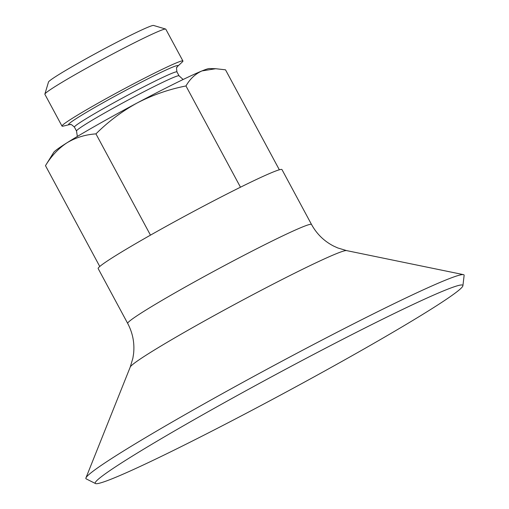 <?xml version="1.0" encoding="UTF-8"?>
<svg xmlns="http://www.w3.org/2000/svg" width="509" height="509" viewBox="0 0 509 509"><rect width="100%" height="100%" fill="white"/><g stroke="black" fill="none" stroke-linecap="round" stroke-linejoin="round"><path stroke-width="0.76" d="M95.947 133.88C85.353 134.605 75.695 137.583 66.959 142.806C58.446 148.443 51.288 156.066 45.479 165.667L53.731 152.363A88.725 4.32 151.7 0 1 66.959 142.806A88.725 4.32 151.7 0 1 137.201 102.952C122.014 111.299 108.258 121.606 95.947 133.88L150.467 235.145M215.721 68.715L209.415 68.537A88.725 4.32 151.7 0 0 201.984 70.916C195.373 73.862 190.029 78.876 185.963 85.957C168.867 89.329 152.611 94.998 137.201 102.952A88.725 4.32 151.7 0 1 201.984 70.916L215.721 68.721L225.512 69.816L279.346 169.79M176.209 449.097A208.766 10.167 151.7 0 0 364.718 348.557A208.766 10.167 151.7 0 0 462.91 285.721A208.766 10.167 151.7 0 0 462.07 284.976A208.766 10.167 151.7 0 0 274.217 375.375A208.766 10.167 151.7 0 0 95.336 482.437A208.766 10.167 151.7 0 0 95.501 483.55A208.766 10.167 151.7 0 0 176.209 449.097M462.91 285.721L464.132 275.375A214.753 10.46 151.7 0 0 463.47 274.637A214.753 10.46 151.7 0 0 270.031 367.6A214.753 10.46 151.7 0 0 85.938 477.913A214.753 10.46 151.7 0 0 86.186 478.874L95.501 483.55M127.708 323.45L98.167 268.58A104.383 5.084 -28.3 0 1 145.848 237.773A104.383 5.084 -28.3 0 1 241.482 186.708A104.383 5.084 -28.3 0 1 281.98 169.605L311.521 224.475A104.383 5.084 151.7 0 0 217.203 269.484A104.383 5.084 151.7 0 0 127.708 323.45C132.766 333.032 134.72 343.161 133.568 353.825L132.862 358.266L130.24 367.04L85.938 477.913M177.367 66.59L182.209 62.066A68.67 3.347 151.7 0 0 182.928 60.991A68.67 3.347 151.7 0 0 120.881 90.596A68.67 3.347 151.7 0 0 62.009 126.098A68.67 3.347 151.7 0 0 63.307 126.092L69.803 124.527M182.928 60.991L165.794 29.166A68.67 3.347 151.7 0 0 165.641 29.058A68.67 3.347 151.7 0 0 103.747 58.77A68.67 3.347 151.7 0 0 44.868 94.089A68.67 3.347 151.7 0 0 44.868 94.273L62.009 126.098M165.641 29.058L153.565 25.45A59.731 2.908 151.7 0 0 99.719 51.301A59.731 2.908 151.7 0 0 48.501 82.019L44.868 94.089M45.479 165.667L99.764 266.487M185.963 85.957L240.477 187.21M463.47 274.637L346.521 250.587A123.025 5.993 151.7 0 0 235.705 303.848A123.025 5.993 151.7 0 0 130.24 367.04M76.522 131.036L74.422 127.129A58.23 2.838 151.7 0 1 124.342 97.028A58.23 2.838 151.7 0 1 176.96 71.922L179.06 75.822A58.23 2.838 151.7 0 0 126.448 100.935A58.23 2.838 151.7 0 0 76.522 131.036L77.349 136.45M176.96 71.922C175.847 64.7 177.342 68.327 177.38 66.577A62.098 3.022 151.7 0 0 121.867 92.428A62.098 3.022 151.7 0 0 69.739 124.54C71.209 125.468 69.001 122.23 74.422 127.129M346.521 250.587L337.753 247.947L333.656 246.089C324.118 241.177 316.738 233.975 311.521 224.475M179.06 75.822L183.125 79.499"/></g></svg>
